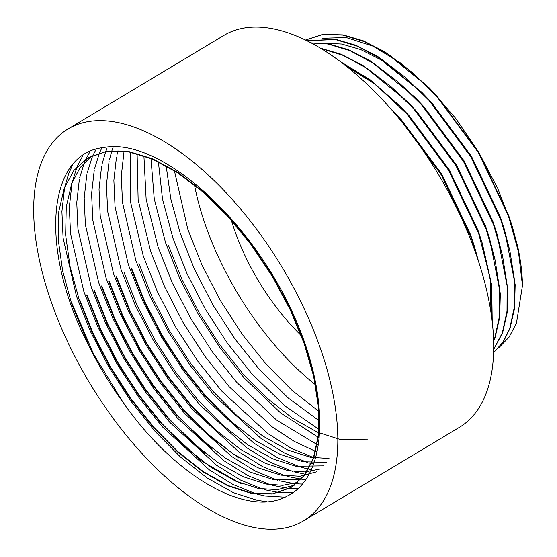 <?xml version="1.0" encoding="UTF-8"?>
<svg xmlns="http://www.w3.org/2000/svg" width="557" height="557" viewBox="0 0 557 557"><rect width="100%" height="100%" fill="white"/><g stroke="black" fill="none" stroke-linecap="round" stroke-linejoin="round"><path stroke-width="0.84" d="M390.875 108.88L399.571 118.014L441.527 174.578L471.563 237.825L479.807 265.522M340.55 61.688L370.154 79.804L399.425 105.572L406.993 113.558L448.949 170.122L478.985 233.369L482.265 243.207L491.713 285.219L492.228 322.183M320.651 48.236L341.051 54.196L362.816 65.308L406.854 101.116L414.422 109.102L456.371 165.673L486.407 228.913L489.687 238.751L500.318 293.595L499.692 317.365L495.201 337.194L493.599 341.281M311.217 42.889L328.282 43.815L348.48 49.74L370.238 60.852L414.276 96.66L421.844 104.646L463.8 161.217L493.829 224.457L497.109 234.295L507.74 289.139L507.121 312.909L502.623 332.745L493.641 349.518M306.914 40.682L335.704 39.359L355.902 45.284L377.66 56.396L421.698 92.204L429.266 100.19L471.222 156.761L501.251 220.001L504.538 229.839L515.162 284.683L514.543 308.453L510.045 328.289L503.194 342.123L493.565 352.734M305.57 40.02L323.074 34.297L343.133 34.903L363.324 40.828L385.082 51.94L429.12 87.748L436.688 95.734L478.644 152.305L508.68 215.545L511.96 225.383L517.697 246.542A182.647 89.719 -121 0 1 522.466 285.595L518.47 251.834L508.353 215.74L478.324 152.493L436.368 95.929L413.085 73.127L388.807 54.683L364.932 41.817L342.806 35.098L322.956 34.464L305.584 40.027M493.565 352.665L502.992 342.13L509.725 328.477L514.431 306.74L514.543 280.443L509.906 251.005L500.931 220.196L470.902 156.949L428.946 100.385L405.663 77.583L381.385 59.139L357.503 46.273L335.384 39.554L307.025 40.738M493.648 349.288L502.303 332.933L507.009 311.196L507.114 284.899L502.484 255.461L493.509 224.652L463.48 161.405L421.524 104.834L398.234 82.039L373.956 63.595L350.081 50.729L327.962 44.01L311.495 43.042M493.586 340.745L494.874 337.389L499.587 315.652L499.692 289.355L495.062 259.917L486.087 229.108L456.051 165.861L414.095 109.29L391.014 86.669L366.938 68.316L343.237 55.435L321.236 48.591M492.075 320.895L490.613 279.858L478.665 233.564L448.629 170.317L406.673 113.746L374.708 83.745L341.824 62.649M478.115 260.286L471.236 238.02L441.207 174.773L399.251 118.202L395.004 113.649M301.212 335.537A144.131 70.802 59 0 1 234.232 229.212A144.131 70.802 59 0 1 231.35 220.273M302.395 336.686A144.131 70.802 59 0 1 301.991 336.296M522.466 285.595L516.478 323.025L509.084 337.11L498.988 347.561M322.712 38.252L346.182 37.535L372.967 46.154L401.409 63.491L429.948 88.591L455.744 118.418L478.728 152.277L497.749 188.447L511.911 225.237L517.697 246.542M303.398 520.962L459.288 427.393A228.621 112.305 -121 0 0 437.92 173.582A228.621 112.305 -121 0 0 223.977 35.363L68.086 128.932A228.621 112.305 -121 0 0 50.701 300.314A228.621 112.305 -121 0 0 303.398 520.962A228.621 112.305 -121 0 0 282.03 267.151A228.621 112.305 -121 0 0 68.086 128.932M123.341 402.781C175.483 477.252 248.304 518.4 287.349 496.002C327.927 476.486 330.684 397.294 293.866 315.547C250.399 217.836 158.926 136.744 103.713 147.542C46.28 153.217 38.83 251.096 89.781 347.631A193.578 95.094 -121 0 0 123.341 402.781L93.604 354.168L72.125 303.746M194.484 184.966A193.578 95.094 -121 0 0 205.018 223.886A193.578 95.094 -121 0 0 315.38 384.657M91.599 155.911L79.971 167.761L71.714 183.545L66.255 206.863L65.649 235.033L70.071 266.525L79.115 299.457L92.497 333.225L110.008 367.091L130.77 399.139L153.502 427.588L177.718 452.033L202.957 471.87L227.771 485.808L250.754 493.21L272.234 494.045L290.74 487.702L304.164 475.546L313.354 458.202L318.353 435.149L318.486 407.271L313.591 376.066L304.094 343.397L290.281 309.95L272.289 276.356L251.04 244.579L227.848 216.381L203.187 192.207L177.467 172.656L152.179 159.01L128.744 151.88L106.798 151.323L87.79 157.965L73.907 170.393L64.285 188.001L58.833 211.319L58.227 239.482L62.642 270.974L71.693 303.913L89.781 347.631M88.194 157.722L107.202 151.079L129.147 151.636L152.583 158.766L177.871 172.412L203.59 191.97L228.252 216.137L251.444 244.335L272.693 276.112L290.684 309.713L304.498 343.161L313.995 375.822L318.889 407.028L318.764 434.906L313.758 457.958L304.575 475.302L291.151 487.452L272.638 493.801L251.158 492.966L228.175 485.565L203.361 471.633L178.122 451.79L153.906 427.344L131.167 398.882L110.397 366.819L92.88 332.933L79.498 299.151M86.523 294.938L99.898 328.721L117.416 362.607L138.185 394.669L160.924 423.132L201.007 460.702L241.383 483.908M294.542 485.147L277.651 489.617L258.58 488.51L235.597 481.109L210.783 467.177L185.544 447.334L161.328 422.895L138.596 394.44L117.833 362.391L100.323 328.519L86.962 294.813M93.973 290.566L107.327 324.285L124.845 358.158L145.614 390.22L168.353 418.676L205.317 453.844M297.925 482.369L282.747 485.321L266.002 484.054L243.019 476.653L218.205 462.721L192.966 442.878L168.757 418.439L146.011 389.97L125.241 357.907L107.724 324.021L94.363 290.294M101.402 286.131L114.763 319.843L132.274 353.716L153.036 385.771L175.775 414.22L212.349 449.088M301.086 479.229L273.424 479.598L250.441 472.197L225.634 458.265L200.388 438.422L176.179 413.983L153.433 385.514L132.663 353.451L115.146 319.565L101.785 285.818M108.789 281.563L122.171 315.353L139.689 349.239L160.451 381.301L183.197 409.764L210.539 436.973L238.953 458.126M316.815 471.779L299.924 476.249L280.846 475.142L257.87 467.741L233.056 453.809L207.817 433.966L183.601 409.527L160.869 381.072L140.106 349.023L122.589 315.151L109.235 281.445M116.253 277.226L129.607 310.931L147.125 344.804L167.887 376.859L190.619 405.315L216.833 431.536M320.191 469.001L305.013 471.953L288.275 470.686L265.292 463.285L240.478 449.353L215.239 429.51L191.023 405.071L168.284 376.602L147.514 344.539L129.997 310.653L116.615 276.871M323.359 465.861L295.697 466.23L272.714 458.829L247.9 444.897L222.661 425.054L198.445 400.615L175.72 372.167L154.957 340.118L137.447 306.253L124.086 272.554M131.055 268.195L144.437 301.985L161.955 335.871L182.724 367.933L205.463 396.403L238.145 428.124M326.305 462.352L303.119 461.774L280.136 454.373L255.322 440.441L230.083 420.598L205.874 396.159L183.128 367.69L162.359 335.627L144.841 301.741L131.473 267.987M329.02 458.474L310.541 457.318L287.558 449.917L262.751 435.985L237.505 416.142L213.296 391.703L190.557 363.241L169.788 331.178L152.27 297.299L138.916 263.586M367.899 439.125L340.236 439.494L317.253 432.093L292.439 418.161L267.2 398.325L242.984 373.879L220.245 345.417L199.476 313.347L181.958 279.468L168.583 245.686M391.251 109.311L393.235 111.289M392.003 110.028L401.632 120.096L441.84 174.264L470.623 234.824L474.843 247.663M474.306 245.978L478.7 262.068M347.255 66.875L374.116 83.592L400.664 106.833M399.425 105.572L409.061 115.64L449.262 169.808L478.045 230.368L482.265 243.207M481.728 241.522L490.181 279.419L491.016 313.076M390.652 86.356L408.086 102.377M406.854 101.116L416.483 111.184L456.684 165.352L485.467 225.912L489.687 238.751M489.15 237.066L494.95 259.437M398.074 81.9L416.72 99.146L423.905 106.728L464.106 160.896L492.889 221.456L496.064 230.967L502.372 254.981M324.397 43.237L341.685 44.038L360.748 49.587L381.28 59.975L422.93 93.465M421.698 92.204L431.327 102.272L471.528 156.44L500.311 217L504.538 229.839M504.001 228.154L509.801 250.525M266.754 501.676L257.613 500.458L233.355 492.66L207.169 477.969L180.531 457.046L154.978 431.271L130.979 401.256L109.054 367.439L90.568 331.707L76.462 296.143L63.101 238.041L61.911 211.528L64.521 188.224M64.925 186.351L68.602 173.902L72.647 164.83M284.912 497.185L265.035 496.002L257.216 494.17M255.482 493.669L232.93 484.437L209.16 469.725L162.4 426.815L138.401 396.8L116.483 362.983L97.99 327.251L83.884 291.687L70.523 233.585L69.333 207.072L71.944 183.768M72.347 181.895L76.998 166.947M77.145 166.599L82.875 155.549M292.787 492.687L279.398 492.569M279.05 492.534L264.645 489.714M262.904 489.213L240.352 479.981L216.582 465.269L169.822 422.359L145.823 392.344L123.905 358.527L105.412 322.795L91.306 287.231L77.952 229.129L76.762 202.616L79.366 179.312M79.769 177.439L84.427 162.498M84.573 162.143L85.855 159.225M85.875 159.177L90.011 151.546M298.065 488.398L289.619 488.35M289.584 488.35L286.827 488.113M286.479 488.078L272.067 485.258M270.333 484.757L247.774 475.525L224.005 460.813L177.251 417.903L153.245 387.888L131.327 354.071L112.834 318.339L98.735 282.775L85.374 224.673L84.184 198.16L86.788 174.856M87.198 172.983L91.849 158.042M91.996 157.687L93.068 155.229M93.103 155.152L93.277 154.769M93.297 154.721L96.145 149.241M302.207 484.047L297.041 483.894M297.006 483.894L296.317 483.845M296.22 483.838L294.249 483.657M293.901 483.622L279.489 480.802M277.755 480.301L255.197 471.069L231.427 456.357L184.673 413.447L160.674 383.432L138.749 349.615L120.256 313.883L106.157 278.319L92.796 220.217L91.606 193.704L94.217 170.4M94.62 168.527L99.271 153.586M99.418 153.231L99.571 152.869M99.626 152.729L100.49 150.773M100.525 150.696L100.706 150.313M100.72 150.265L101.903 147.842M305.675 479.507L304.463 479.438M304.435 479.438L303.739 479.389M303.642 479.382L301.671 479.201M301.163 479.145L286.911 476.346M285.177 475.845L262.625 466.613L238.856 451.901L192.095 408.991L168.096 378.976L146.171 345.159L127.678 309.427L113.579 273.863L100.218 215.761L99.028 189.248L101.639 165.944M102.042 164.071L105.767 151.483M105.837 151.295L106.693 149.13M106.84 148.775L106.993 148.413M308.585 474.689L305.34 474.272M305.132 474.237L294.333 471.89M292.599 471.389L270.048 462.157L246.278 447.445L199.517 404.535L175.518 374.52L153.593 340.703L135.107 304.971L121.001 269.407L107.64 211.305L106.45 184.792L109.061 161.488M109.464 159.615L111.873 150.808M111.943 150.585L113.189 147.027M311.272 469.572L308.675 469.091M308.439 469.043L301.762 467.434M300.021 466.933L277.47 457.701L253.7 442.989L206.939 400.079L182.94 370.064L161.022 336.247L142.529 300.515L128.423 264.951L115.062 206.849L113.872 180.336L116.483 157.032M116.886 155.159L117.987 150.738M313.528 464.085L311.481 463.591M311.217 463.521L309.184 462.978M307.45 462.477L284.892 453.245L261.122 438.533L214.368 395.623L190.362 365.608L168.444 331.791L149.951 296.059L135.852 260.495L122.491 202.393L121.301 175.88L123.905 152.576M314.872 458.021L313.842 457.715M313.556 457.624L291.255 448.239L267.82 433.555L221.79 391.174L197.784 361.152L175.866 327.335L157.373 291.603L143.274 256.039L130.22 200.555L130.561 152.214M317.051 451.866L315.791 451.414M315.485 451.302L294.27 441.381L272.241 426.885L229.212 386.718L205.213 356.696L183.288 322.879L164.795 287.147L150.696 251.583L138.136 199.817L137.113 153.753M318.319 445.057L317.337 444.653M317.01 444.514L276.516 420.02L236.634 382.262L212.635 352.24L190.71 318.423L172.224 282.691L158.118 247.134L146.143 199.274L143.908 155.835M319.231 437.718L318.486 437.363M318.131 437.189L280.644 412.96L244.057 377.806L220.057 347.784L198.139 313.967L179.646 278.235L165.54 242.678L154.254 198.953L150.982 158.508M319.76 429.781L319.203 429.482M318.827 429.28L284.62 405.684L251.486 373.35L227.479 343.328L205.561 309.518L187.068 273.779L172.962 238.222L162.477 198.863L158.376 161.822M319.864 421.176L319.46 420.932M319.057 420.681L288.415 398.151L258.908 368.894L234.901 338.872L212.983 305.062L194.49 269.323L180.391 233.766L170.839 199.051L166.16 165.854M318.764 411.296L292.007 390.325L266.33 364.438L242.33 334.416L220.405 300.606L201.913 264.867L187.813 229.31L174.397 170.7M291.151 487.452L290.747 487.695M298.573 482.996L298.169 483.239M416.72 99.146L414.276 96.66M496.064 230.967L497.109 234.295M429.948 88.591L429.12 87.748"/></g></svg>
